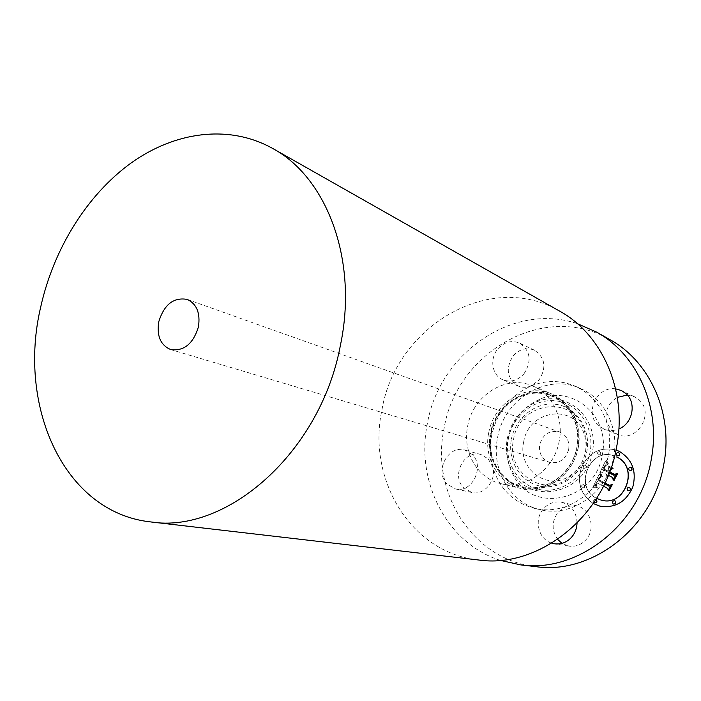 <?xml version="1.0" encoding="UTF-8"?>
<svg xmlns="http://www.w3.org/2000/svg" width="701" height="701" viewBox="0 0 701 701"><rect width="100%" height="100%" fill="white"/><g stroke="black" fill="none" stroke-linecap="round" stroke-linejoin="round"><path stroke-width="0.53" stroke-dasharray="3.5 2.63" d="M577.046 523.148C576.625 512.291 571.639 505.36 562.088 502.372C554.938 500.987 548.769 503.081 543.573 508.663C533.601 519.283 538.289 539.446 551.792 543.161M561.983 543.354L569.054 546.114C575.53 546.955 581.129 544.87 585.852 539.866C596.236 529.062 590.452 508.348 576.537 505.754L566.355 506.376C556.024 510.03 545.72 510.792 535.441 508.646C513.745 503.029 499.489 489.096 492.68 466.84C489.955 456.763 489.578 446.476 491.541 435.978C496.799 412.302 510.013 395.627 531.183 385.936C526.819 387.671 522.578 387.732 518.468 386.128C506.972 378.803 505.219 368.7 513.211 355.801C519.546 348.984 526.653 347.135 534.512 350.237C545.308 357.808 546.754 367.823 538.841 380.292L531.183 385.936C546.114 379.977 560.861 380.082 575.416 386.26C590.628 393.366 601.072 405.476 606.759 422.58C609.931 433.008 610.536 443.786 608.556 454.896C602.913 480.089 588.849 497.246 566.355 506.376L558.399 511.861C551.652 520.931 551.398 530.105 557.637 539.384M536.046 566.671C472.211 560.169 430.309 491.611 444.092 428.311C456.316 352.472 544.388 300.852 610.15 339.783M488.194 458.857L492.68 466.84C496.93 480.273 484.189 495.782 471.782 492.47L463.598 487.782C450.787 475.444 464.579 449.069 481.052 454.572L488.194 458.857M627.377 395.04L634.536 396.827L638.944 399.798C655.163 413.152 636.683 443.198 617.721 434.541L611.85 430.817L606.759 422.58C604.341 411.794 607.855 403.39 617.283 397.371M500.102 560.327C446.046 543.038 415.316 480.614 427.426 423.281C439.299 353.786 512.475 301.667 577.396 323.678M488.685 432.938C483.541 457.49 498.183 483.41 521.045 488.509C545.212 495.108 573.602 475.103 578.159 447.291C581.129 422.037 572.375 404.284 551.906 394.023C526.127 382.501 493.574 403.18 488.685 432.938M559.258 440.859C554.509 469.609 525.329 490.349 500.602 483.576C477.197 478.354 462.31 451.646 467.646 426.304C472.737 395.592 506.113 374.132 532.497 385.936C551.906 393.611 563.911 417.594 559.258 440.859M559.819 311.244C489.508 269.736 395.688 327.157 382.001 409.586C366.781 478.45 410.357 552.993 478.573 559.994M568.713 449.385C565.602 459.619 559.214 463.948 549.566 462.371C541.987 459.348 538.701 453.451 539.682 444.679C542.951 434.164 549.558 429.923 559.503 431.947C566.61 435.137 569.676 440.947 568.713 449.385M523.673 442.086C528.09 409.997 574.566 402.786 584.091 433.937C586.08 439.764 586.518 445.818 585.396 452.092C583.39 461.906 578.456 469.635 570.588 475.278C548.147 492.032 517.242 469.258 523.673 442.086M507.927 439.536C512.107 420.635 522.622 407.263 539.472 399.421C571.858 383.876 610.641 416.35 602.299 454.835C595.613 500.54 533.733 514.254 514.192 476.811C507.629 465.429 505.544 453.012 507.927 439.536M497.552 437.853C503.826 399.149 546.999 372.529 580.787 388.669C604.595 398.851 619.298 428.258 613.726 456.684C608.012 491.962 572.209 517.461 541.207 509.872C510.626 503.888 490.823 469.872 497.552 437.853M472.194 454.467L464.938 450.086C448.193 444.487 434.103 471.519 447.107 484.128L455.422 488.912C472.001 493.557 485.188 466.577 472.194 454.467M523.936 373.87C532.015 361.085 530.569 350.833 519.599 343.104C511.599 339.959 504.361 341.878 497.894 348.87C489.193 358.737 492.023 375.806 503.178 379.907C510.836 382.518 517.759 380.503 523.936 373.87M615.609 388.853C597.024 385.743 584.029 413.24 598.242 425.454L604.227 429.266C609.02 431.062 613.901 430.949 618.852 428.933M593.248 503.537C580.41 494.52 576.564 482.209 581.699 466.594C589.348 452.084 600.792 446.555 616.021 450.016C600.836 446.633 589.436 452.171 581.83 466.638C576.704 482.183 580.516 494.477 593.265 503.502M596.63 498.358L596.56 498.323C573.024 487.239 589.918 446.371 614.155 455.93L614.278 455.974C590.049 446.414 573.155 487.274 596.691 498.358L601.055 500.05M597.156 482.936L603.465 486.17L597.156 482.936L596.349 485.486L597.462 487.309L596.034 485.548L596.823 482.919L596.358 482.525L595.254 485.819L596.831 487.712L592.739 487.659L599.241 473.911L601.677 477.232L599.136 477.477L597.462 480.08L604.595 483.856M600.389 473.797L602.334 477.039L600.222 474.27L600.266 473.534L602.702 476.829L601.151 475.532L600.512 473.841M604.84 483.339L598.233 479.931L598.523 479.309L600.45 477.442L598.707 479.738L605.007 482.989M607.609 477.118L607.793 475.041L607.005 475.331L606.812 477.372L606.137 475.997L606.391 474.323L601.879 472.018L599.749 472.86L605.498 460.978L607.793 464.483L604.875 465.28L602.492 469.477L607.495 472.027L607.837 471.326L603.412 469.083L604.972 466.025L606.531 464.894L603.841 468.943L607.977 471.046L608.818 469.311L607.89 466.551L611.035 468.145M610.545 469.53L609.668 469.863L608.398 472.492L609.292 472.938M608.082 475.19L607.855 476.549M606.768 460.934L608.582 464.325L606.838 461.933L606.567 460.443L608.976 464.193L607.636 463.142L606.891 460.978M608.363 466.121L611.333 467.252M609.563 472.211L610.413 469.898M585.607 464.982C586.982 466.787 586.553 467.874 584.345 468.233L584.091 468.128C582.724 466.314 583.153 465.236 585.37 464.886L585.607 464.982M599.89 451.707C601.274 453.556 600.827 454.634 598.558 454.958L598.356 454.87C596.972 453.012 597.418 451.935 599.697 451.628L599.89 451.707M594.036 502.372C593.195 500.567 593.729 499.568 595.64 499.384L595.92 499.489M582.452 487.826C581.094 486.038 581.497 484.943 583.679 484.549L583.977 484.671C585.344 486.45 584.941 487.545 582.768 487.949L582.452 487.826M599.749 472.86L605.62 461.021L607.925 464.518L604.998 465.324L602.615 469.521L607.618 472.071L607.96 471.37L603.543 469.118L605.094 466.06L606.935 464.903L605.462 466.042L603.964 468.978L608.1 471.081L608.941 469.346L608.012 466.594L612.516 468.873L609.791 469.898L608.521 472.527L613.945 475.287M601.879 472.018L599.881 472.903M607.679 476.96L607.916 475.076L607.127 475.366L606.935 477.407L606.26 476.032L606.514 474.358L602.001 472.062M608.205 475.225L607.732 477.127M615.899 474.586L613.287 479.975M599.241 473.911L601.8 477.267L599.118 477.618L597.585 480.115L609.116 486.231M592.739 487.659L599.373 473.955M597.287 482.971L596.472 485.53L597.594 487.344L596.157 485.591L596.945 482.954L596.49 482.56L595.377 485.854L596.954 487.747L592.862 487.694M610.773 485.548L608.363 490.534M608.67 465.911L613.024 468.461M600.45 477.442L598.838 479.773L609.598 485.329M604.849 483.313L598.365 479.975L599.495 477.942L600.459 477.486M611.912 485.022L609.423 485.67M612.35 484.584L609.283 490.455M610.922 469.609L609.905 472.001L614.514 474.34M609.572 472.185L609.984 471.081M617.248 474.007L614.409 474.647M617.695 473.552L614.234 480.229M599.916 506.157L599.977 506.175C615.101 508.418 626.063 502.109 632.845 487.248C636.964 471.414 632.477 459.462 619.404 451.409L616.6 450.217M584.222 468.172L584.468 468.268C586.684 467.917 587.105 466.831 585.738 465.017L585.501 464.921C583.285 465.271 582.855 466.358 584.222 468.172M618.589 452.513C616.31 452.864 615.872 453.959 617.283 455.799L617.406 455.852M598.479 454.914L598.68 454.993C600.959 454.677 601.397 453.591 600.012 451.751L599.828 451.672C597.541 451.979 597.094 453.056 598.479 454.914M629.296 487.318C627.053 487.738 626.641 488.851 628.078 490.665L628.306 490.761M630.935 467.26C628.648 467.637 628.219 468.741 629.647 470.581L629.813 470.651M595.938 499.471L595.771 499.419C593.589 499.831 593.195 500.935 594.579 502.722L594.869 502.836M584.108 484.706L583.802 484.593C581.628 484.978 581.217 486.073 582.584 487.861L582.899 487.984C585.072 487.581 585.475 486.485 584.108 484.706M614.593 500.654C612.411 501.119 612.026 502.231 613.436 504.001L613.787 504.133M577.098 447.177C572.454 473.184 547.017 492.12 523.892 487.589C500.689 483.445 485.434 457.981 490.341 433.262C494.924 408.481 518.565 389.537 541.768 392.84C565.024 395.767 582.084 421.231 577.098 447.177M578.281 447.501C573.602 473.745 547.919 492.847 524.576 488.264C501.162 484.076 485.767 458.384 490.718 433.446C495.335 408.446 519.187 389.335 542.609 392.665C566.084 395.618 583.311 421.31 578.281 447.501M570.588 475.278L568.239 478.45C577.458 471.861 583.241 462.8 585.607 451.251C586.912 443.908 586.404 436.811 584.064 429.993C572.84 393.533 518.679 402.208 513.544 439.615C505.991 471.291 541.917 498.043 568.239 478.45C577.458 471.843 583.241 462.774 585.598 451.269C586.921 443.882 586.404 436.793 584.064 429.993L584.091 433.937M511.415 439.194C515.358 417.726 535.976 401.401 556.147 404.372C576.371 407.009 591.136 429.056 586.851 451.391C582.873 473.771 560.905 490.087 540.795 486.205C520.606 482.647 507.191 460.618 511.415 439.194M508.365 438.703C512.633 415.474 534.924 397.782 556.787 400.963C578.711 403.785 594.772 427.671 590.128 451.917C585.817 476.216 561.939 493.898 540.147 489.648C518.276 485.758 503.791 461.88 508.365 438.703M507.279 438.607C511.064 421.485 520.571 409.393 535.801 402.313C565.076 388.301 599.872 417.7 592.327 452.355C586.29 493.513 530.639 506.096 512.939 472.308C506.998 462.038 505.114 450.804 507.279 438.607M569.054 546.114L554.368 543.774M491.243 433.498C486.38 458.016 501.513 483.12 524.33 487.177C547.069 491.664 572.296 472.973 576.897 447.177C581.821 421.424 564.918 396.337 542.048 393.48C519.213 390.203 495.773 408.928 491.243 433.498M500.602 483.576L521.045 488.509M532.497 385.936L551.906 394.023M170.755 349.589L549.566 462.371M187.149 299.397L559.503 431.947M539.472 399.421L535.801 402.313C520.563 409.428 511.055 421.52 507.287 438.589C505.123 450.752 507.007 461.994 512.939 472.308L514.192 476.811M575.416 386.26L580.787 388.669M535.441 508.646L541.207 509.872M576.537 505.754L562.088 502.372M481.052 454.572L464.938 450.086M471.782 492.47L455.422 488.912M534.512 350.237L519.599 343.104M518.468 386.128L503.178 379.907M617.721 434.541L604.227 429.266M634.536 396.827L621.463 390.545"/><path stroke-width="1.05" d="M551.792 543.161L554.368 543.774C560.975 544.624 566.688 542.486 571.508 537.343C574.978 533.321 576.827 528.589 577.046 523.148M557.637 539.384L561.983 543.354M577.396 323.678L596.691 332.151L610.15 339.783C649.774 361.418 673.512 413.336 663.873 463.834C653.621 527.459 591.924 574.846 536.046 566.671L520.677 564.883L500.102 560.327M617.283 397.371L627.377 395.04M596.691 332.151C637.06 354.189 661.227 407.369 651.299 459.216C640.714 524.541 577.598 573.243 520.677 564.883M150.706 521.921L478.573 559.994C538.228 568.835 605.191 516.523 616.714 446.519C627.465 390.956 602.159 334.316 559.819 311.244L272.68 148.454C326.815 177.476 358.351 259.983 340.458 345.067C320.664 452.399 226.546 534.171 150.706 521.921C63.589 512.554 17.069 405.739 40.789 306.679C53.705 248.811 86.959 194.992 130.973 163.088C175.005 131.586 228.92 124.042 272.68 148.454M158.741 321.785C164.13 304.532 173.603 297.066 187.149 299.397C196.736 303.884 200.495 313.049 198.436 326.876C193.196 343.805 183.969 351.376 170.755 349.589C160.599 345.286 156.595 336.016 158.741 321.785M618.852 428.933C632.688 423.676 636.858 402.768 625.949 393.585L621.463 390.545L615.609 388.853M616.6 450.217L619.281 451.365C632.363 459.427 636.841 471.37 632.731 487.213C625.94 502.074 614.979 508.383 599.854 506.148L593.248 503.537M601.055 500.05L601.125 500.058C625.152 507.542 639.803 467.094 616.705 456.991L616.582 456.956C639.689 467.059 625.029 507.515 600.994 500.032L596.63 498.358M604.595 483.856L608.994 486.196L610.825 485.442L608.284 490.7L607.802 488.439L603.456 486.187L607.925 488.474L608.363 490.534M605.007 482.989L609.476 485.294L612.385 484.505L609.116 490.498L611.789 484.987L609.388 485.679L604.84 483.339M611.035 468.145L612.394 468.838L610.545 469.53M609.292 472.938L613.822 475.252L615.942 474.489L613.209 480.141L612.709 477.547L608.354 475.322L612.832 477.591L613.287 479.975M607.855 476.549L607.609 477.118M611.333 467.252L613.024 468.461M610.413 469.898L609.782 471.957L614.391 474.305L617.73 473.473L614.067 480.281L617.125 473.972L614.383 474.656L609.563 472.211M618.703 452.566C620.122 454.441 619.666 455.527 617.344 455.834L617.16 455.755C615.75 453.871 616.205 452.785 618.536 452.487L618.703 452.566M629.516 487.414C630.953 489.254 630.532 490.367 628.245 490.744L627.956 490.63C626.519 488.772 626.948 487.668 629.235 487.3L629.516 487.414M631.084 467.33C632.521 469.206 632.074 470.31 629.752 470.634L629.533 470.546C628.096 468.654 628.543 467.558 630.882 467.243L631.084 467.33M595.92 499.489L595.99 499.515C597.375 501.294 596.98 502.398 594.807 502.827L594.036 502.372M613.314 503.966C611.903 502.153 612.306 501.049 614.532 500.637L614.865 500.768C616.275 502.573 615.881 503.686 613.664 504.098L613.314 503.966M613.822 475.252L615.899 474.586M608.994 486.196L610.773 485.548M609.423 485.67L604.849 483.313M609.283 490.455L611.789 484.987M609.476 485.294L612.35 484.584M609.984 471.081L610.589 469.828M614.409 474.647L609.572 472.185M614.234 480.229L617.125 473.972M614.391 474.305L617.695 473.552M593.265 503.502L599.916 506.157M617.406 455.852L617.467 455.878C619.789 455.571 620.236 454.485 618.825 452.609L618.589 452.513M628.306 490.761L628.368 490.779C630.646 490.402 631.075 489.289 629.638 487.449L629.296 487.318M629.813 470.651L629.866 470.669C632.197 470.345 632.644 469.249 631.207 467.374L630.935 467.26M594.869 502.836L594.93 502.854C597.103 502.433 597.497 501.329 596.113 499.55L595.938 499.471M613.664 504.098L613.787 504.133C616.004 503.712 616.398 502.599 614.987 500.803L614.593 500.654"/></g></svg>
